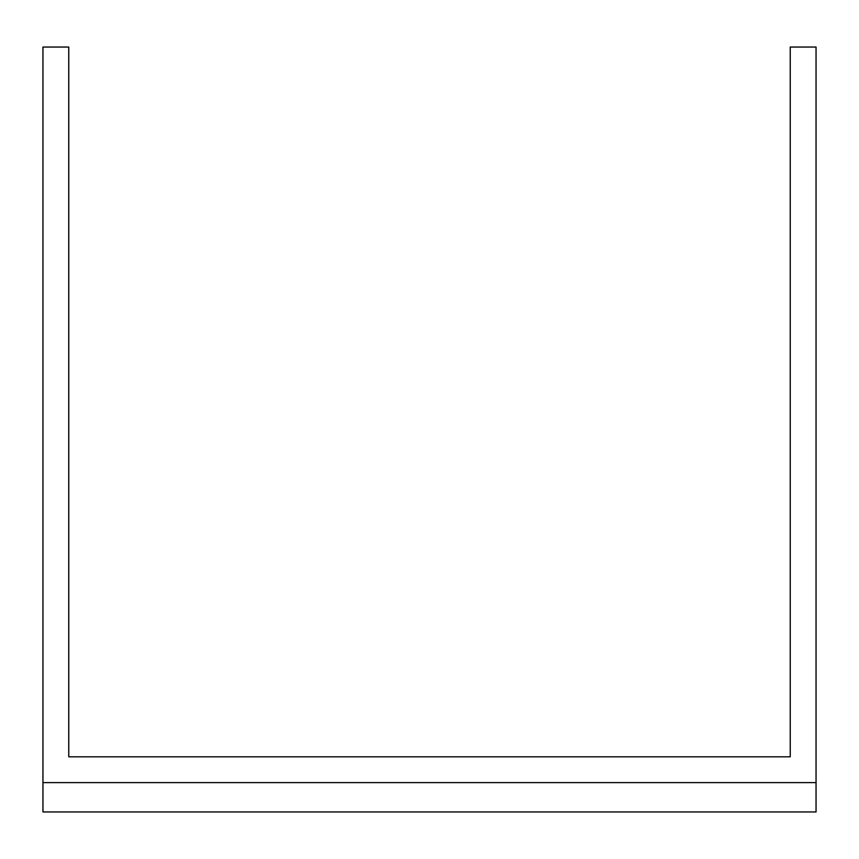 <?xml version="1.0" encoding="UTF-8"?>
<svg xmlns="http://www.w3.org/2000/svg" width="859" height="859" viewBox="0 0 859 859"><rect width="100%" height="100%" fill="white"/><g stroke="black" fill="none" stroke-linecap="round" stroke-linejoin="round"><path stroke-width="1.29" d="M816.05 782.613L816.05 47.052L790.237 47.052L790.237 756.811L68.763 756.811L68.763 47.052L42.95 47.052L42.95 811.948L816.05 811.948L816.05 782.613L42.95 782.613M790.237 756.811L68.763 756.811"/></g></svg>
